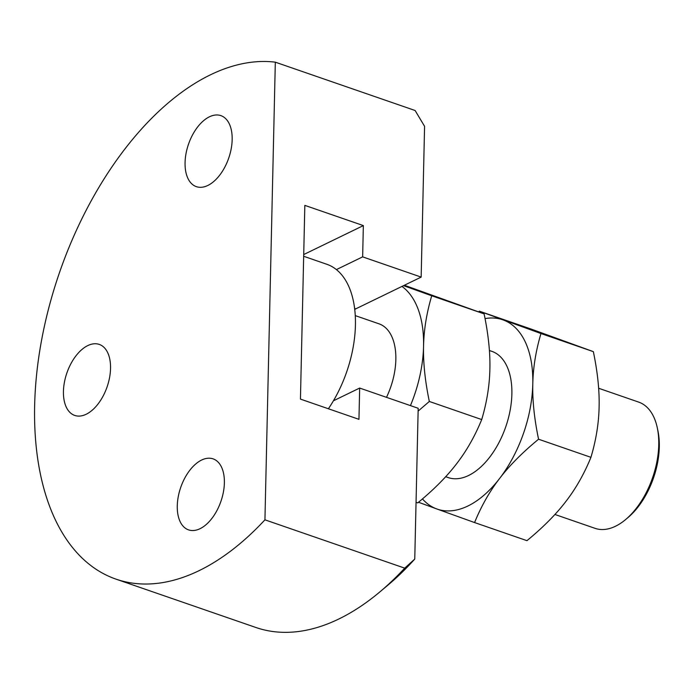 <?xml version="1.0" encoding="UTF-8"?>
<svg xmlns="http://www.w3.org/2000/svg" width="694" height="694" viewBox="0 0 694 694"><rect width="100%" height="100%" fill="white"/><g stroke="black" fill="none" stroke-linecap="round" stroke-linejoin="round"><path stroke-width="1.04" d="M333.415 400.802L359.666 388.059L418.187 408.289L414.76 559.069L404.723 568.143L264.935 519.823A271.302 153.669 109.1 0 1 199.1 570.65A271.302 153.669 109.1 0 1 116.089 579.169A271.302 153.669 109.1 0 1 41.709 339.496A271.302 153.669 109.1 0 1 210.343 74.865A271.302 153.669 109.1 0 1 275.318 62.174L415.107 110.502L424.581 126.317L421.163 277.097L355.753 308.856L354.591 308.448M404.723 568.143A271.302 153.669 109.1 0 1 379.948 591.835A271.302 153.669 109.1 0 1 338.889 618.97A271.302 153.669 109.1 0 1 255.886 627.489L116.089 579.169M201.607 460.053A37.563 21.28 109.1 0 1 213.101 458.873A37.563 21.28 109.1 0 1 223.399 492.055A37.563 21.28 109.1 0 1 200.046 528.698A37.563 21.28 109.1 0 1 188.551 529.878A37.563 21.28 109.1 0 1 178.254 496.687A37.563 21.28 109.1 0 1 201.607 460.053M87.774 345.595A37.563 21.28 109.1 0 1 99.268 344.415A37.563 21.28 109.1 0 1 109.565 377.605A37.563 21.28 109.1 0 1 86.212 414.24A37.563 21.28 109.1 0 1 74.718 415.428A37.563 21.28 109.1 0 1 64.421 382.238A37.563 21.28 109.1 0 1 87.774 345.595M209.397 116.818A37.563 21.28 109.1 0 1 220.892 115.638A37.563 21.28 109.1 0 1 231.189 148.82A37.563 21.28 109.1 0 1 207.836 185.463A37.563 21.28 109.1 0 1 196.341 186.643A37.563 21.28 109.1 0 1 186.044 153.461A37.563 21.28 109.1 0 1 209.397 116.818M336.39 269.61L362.641 256.867L421.163 277.097M359.666 388.059L358.954 419.332L300.441 399.102L304.831 205.372L363.352 225.593L362.641 256.867M303.72 254.551L363.352 225.593M354.703 309.385A71.794 40.66 109.1 0 1 355.753 308.856M414.76 559.069A258.775 146.573 109.1 0 1 388.067 585.016L379.948 591.835M264.935 519.823L275.318 62.174M598.636 388.258L638.706 402.112A66.78 37.823 109.1 0 1 657.305 427.877A66.78 37.823 109.1 0 1 625.606 519.572A66.78 37.823 109.1 0 1 615.5 526.243A66.78 37.823 109.1 0 1 595.07 528.342L554.922 514.471M625.606 519.572L627.975 517.577A63.128 35.758 -70.9 0 0 659.3 446.997A63.128 35.758 -70.9 0 0 657.938 430.896L657.305 427.877M418.118 411.126L429.326 401.462C425.058 380.937 423.14 362.52 423.557 346.211C423.878 329.867 426.602 313.055 431.729 295.774L484.108 313.879C488.376 334.413 490.302 352.83 489.877 369.139C489.556 385.474 486.832 402.286 481.714 419.566C474.956 436.101 466.62 450.788 456.687 463.644C446.849 476.535 433.863 489.617 417.727 502.898L416.053 502.326M429.326 401.462L481.714 419.566M404.368 285.251L484.108 313.879M431.729 295.774L403.544 285.65M401.956 286.422A100.17 56.735 109.1 0 1 423.557 346.211A100.17 56.735 109.1 0 1 410.44 405.608M303.677 256.277L326.839 264.284A95.165 53.898 109.1 0 1 328.392 408.766M355.241 315.605L379.045 323.838A55.928 31.681 109.1 0 1 386.489 397.332M489.409 350.661A66.78 37.823 109.1 0 1 491.82 351.338A66.78 37.823 109.1 0 1 510.133 410.336A66.78 37.823 109.1 0 1 468.624 475.477A66.78 37.823 109.1 0 1 448.185 477.576L445.687 476.709M485.045 318.598A100.17 56.735 109.1 0 1 503.193 319.943A100.17 56.735 109.1 0 1 532.792 383.973A100.17 56.735 109.1 0 1 499.602 478.478A100.17 56.735 109.1 0 1 467.93 505.987A100.17 56.735 109.1 0 1 436.812 508.962L474.575 522.556C481.324 506.021 489.669 491.335 499.602 478.478C509.431 465.587 522.417 452.505 538.561 439.224C534.293 418.69 532.376 400.273 532.792 383.973C533.113 367.629 535.837 350.817 540.964 333.536L479.372 311.172L478.591 311.823M538.561 439.224L590.941 457.329C584.192 473.855 575.855 488.55 565.922 501.406C556.085 514.289 543.098 527.379 526.954 540.661L474.575 522.556M540.964 333.536L593.344 351.641C597.612 372.166 599.529 390.583 599.113 406.892C598.792 423.236 596.068 440.048 590.941 457.329M479.372 311.172L531.751 329.286L593.344 351.641M418.499 502.256L436.812 508.962A100.17 56.735 109.1 0 1 422.455 498.934M491.82 351.338L489.4 350.505"/></g></svg>
